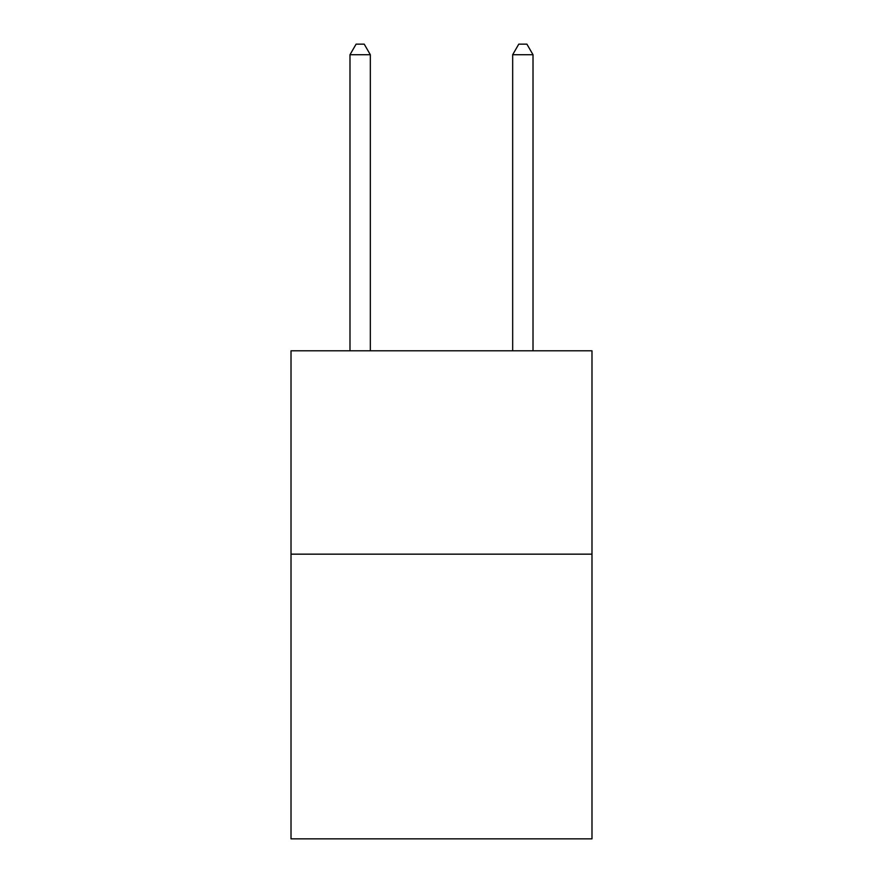 <?xml version="1.0" encoding="UTF-8"?>
<svg xmlns="http://www.w3.org/2000/svg" width="883" height="883" viewBox="0 0 883 883"><rect width="100%" height="100%" fill="white"/><g stroke="black" fill="none" stroke-linecap="round" stroke-linejoin="round"><path stroke-width="1.32" d="M591.985 554.16L591.985 838.85L291.015 838.85L291.015 350.805L591.985 350.805L591.985 554.16L291.015 554.16M370.33 350.805L370.33 54.724L349.988 54.724L349.988 350.805M349.988 54.724L356.092 44.15L364.226 44.15L370.33 54.724M533.012 350.805L533.012 54.724L512.67 54.724L512.67 350.805M512.67 54.724L518.774 44.15L526.908 44.15L533.012 54.724"/></g></svg>
